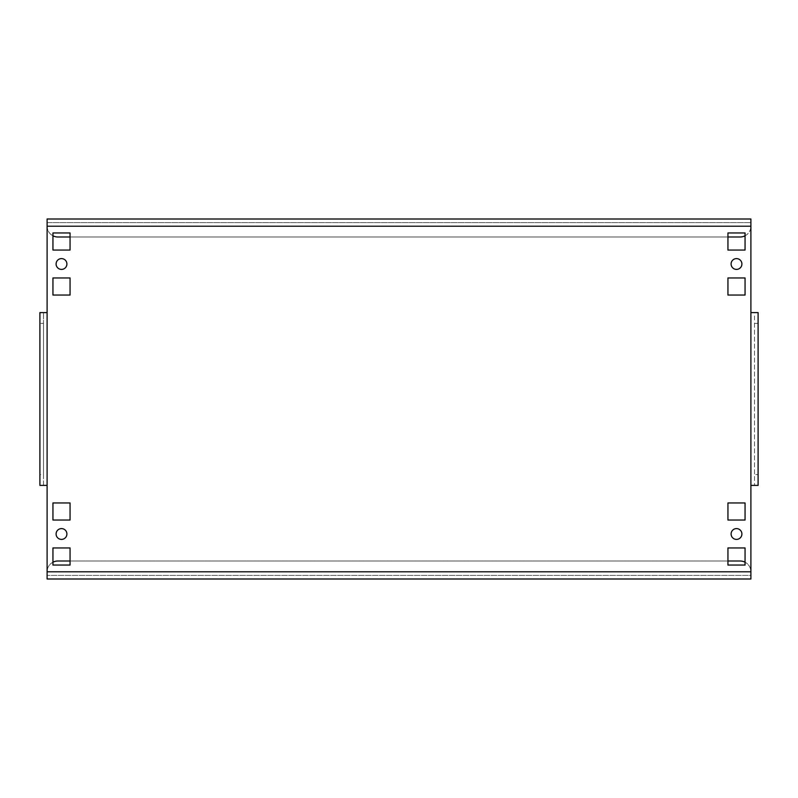 <?xml version="1.0" encoding="UTF-8"?>
<svg xmlns="http://www.w3.org/2000/svg" width="798" height="798" viewBox="0 0 798 798"><rect width="100%" height="100%" fill="white"/><g stroke="black" fill="none" stroke-linecap="round" stroke-linejoin="round"><path stroke-width="0.6" stroke-dasharray="3.99 2.99" d="M741.901 263.998A5.396 5.396 0 0 1 736.504 269.405A5.396 5.396 0 0 1 731.098 263.998A5.396 5.396 0 0 1 736.504 258.602A5.396 5.396 0 0 1 741.901 263.998M741.901 534.002A5.396 5.396 0 0 1 736.504 539.398A5.396 5.396 0 0 1 731.098 534.002A5.396 5.396 0 0 1 736.504 528.595A5.396 5.396 0 0 1 741.901 534.002M66.902 263.998A5.396 5.396 0 0 1 61.496 269.405A5.396 5.396 0 0 1 56.099 263.998A5.396 5.396 0 0 1 61.496 258.602A5.396 5.396 0 0 1 66.902 263.998M66.902 534.002A5.396 5.396 0 0 1 61.496 539.398A5.396 5.396 0 0 1 56.099 534.002A5.396 5.396 0 0 1 61.496 528.595A5.396 5.396 0 0 1 66.902 534.002M52.947 562.201A10.803 10.803 0 0 0 47.102 571.797L47.102 578.999L750.898 578.999L750.898 219.001L47.102 219.001L47.102 312.597L39.9 312.597L39.9 323.399L43.501 323.399L43.501 312.597L43.501 485.403L47.102 485.403L47.102 571.797A10.803 10.803 0 0 1 57.905 561.004L740.095 561.004A10.803 10.803 0 0 1 750.898 571.797L750.898 575.398L47.102 575.398L750.898 575.398L750.898 578.999L750.898 571.797A10.803 10.803 0 0 0 745.053 562.201M745.053 235.799A10.803 10.803 0 0 0 750.898 226.203L750.898 219.001L750.898 226.203A10.803 10.803 0 0 1 740.095 236.996L57.905 236.996A10.803 10.803 0 0 1 47.102 226.203L47.102 222.602L750.898 222.602L47.102 222.602L47.102 219.001L47.102 226.203A10.803 10.803 0 0 0 52.947 235.799M727.946 547.947L745.053 547.947L745.053 565.054L727.946 565.054L727.946 547.947M727.946 502.949L745.053 502.949L745.053 520.047L727.946 520.047L727.946 502.949M727.946 232.946L745.053 232.946L745.053 250.053L727.946 250.053L727.946 232.946M727.946 277.953L745.053 277.953L745.053 295.051L727.946 295.051L727.946 277.953M52.947 277.953L70.054 277.953L70.054 295.051L52.947 295.051L52.947 277.953M70.054 565.054L52.947 565.054L52.947 547.947L70.054 547.947L70.054 565.054M70.054 520.047L52.947 520.047L52.947 502.949L70.054 502.949L70.054 520.047M52.947 232.946L70.054 232.946L70.054 250.053L52.947 250.053L52.947 232.946M39.9 474.601L39.9 485.403L43.501 485.403L43.501 474.601L39.9 474.601L39.9 323.399M43.501 474.601L43.501 323.399M750.898 312.597L754.499 312.597L754.499 485.403L750.898 485.403M758.1 312.597L754.499 312.597L754.499 323.399L758.1 323.399L758.1 474.601L754.499 474.601L754.499 485.403L758.1 485.403M754.499 323.399L754.499 474.601M70.054 236.996L727.946 236.996M727.946 561.004L70.054 561.004M47.102 571.797L750.898 571.797M47.102 312.597L47.102 485.403M750.898 226.203L47.102 226.203"/><path stroke-width="1.2" d="M731.098 263.998A5.396 5.396 0 0 0 736.504 269.405A5.396 5.396 0 0 0 741.901 263.998A5.396 5.396 0 0 0 736.504 258.602A5.396 5.396 0 0 0 731.098 263.998M731.098 534.002A5.396 5.396 0 0 0 736.504 539.398A5.396 5.396 0 0 0 741.901 534.002A5.396 5.396 0 0 0 736.504 528.595A5.396 5.396 0 0 0 731.098 534.002M56.099 263.998A5.396 5.396 0 0 0 61.496 269.405A5.396 5.396 0 0 0 66.902 263.998A5.396 5.396 0 0 0 61.496 258.602A5.396 5.396 0 0 0 56.099 263.998M56.099 534.002A5.396 5.396 0 0 0 61.496 539.398A5.396 5.396 0 0 0 66.902 534.002A5.396 5.396 0 0 0 61.496 528.595A5.396 5.396 0 0 0 56.099 534.002M47.102 226.203L47.102 219.001L750.898 219.001L750.898 226.203L47.102 226.203L47.102 312.597L39.9 312.597L39.9 485.403L47.102 485.403L47.102 578.999L750.898 578.999L750.898 312.597L758.1 312.597L758.1 485.403L750.898 485.403M727.946 547.947L727.946 565.054L745.053 565.054L745.053 547.947L727.946 547.947M727.946 502.949L727.946 520.047L745.053 520.047L745.053 502.949L727.946 502.949M727.946 232.946L727.946 250.053L745.053 250.053L745.053 232.946L727.946 232.946M727.946 277.953L727.946 295.051L745.053 295.051L745.053 277.953L727.946 277.953M52.947 277.953L52.947 295.051L70.054 295.051L70.054 277.953L52.947 277.953M70.054 565.054L70.054 547.947L52.947 547.947L52.947 565.054L70.054 565.054M70.054 520.047L70.054 502.949L52.947 502.949L52.947 520.047L70.054 520.047M52.947 232.946L52.947 250.053L70.054 250.053L70.054 232.946L52.947 232.946M750.898 226.203L750.898 312.597M758.1 323.399L758.1 312.597M758.1 485.403L758.1 474.601M52.947 235.799A10.803 10.803 0 0 0 57.905 236.996L70.054 236.996M727.946 236.996L740.095 236.996A10.803 10.803 0 0 0 745.053 235.799M745.053 562.201A10.803 10.803 0 0 0 740.095 561.004L727.946 561.004M70.054 561.004L57.905 561.004A10.803 10.803 0 0 0 52.947 562.201M47.102 571.797L750.898 571.797M47.102 312.597L47.102 485.403"/></g></svg>
